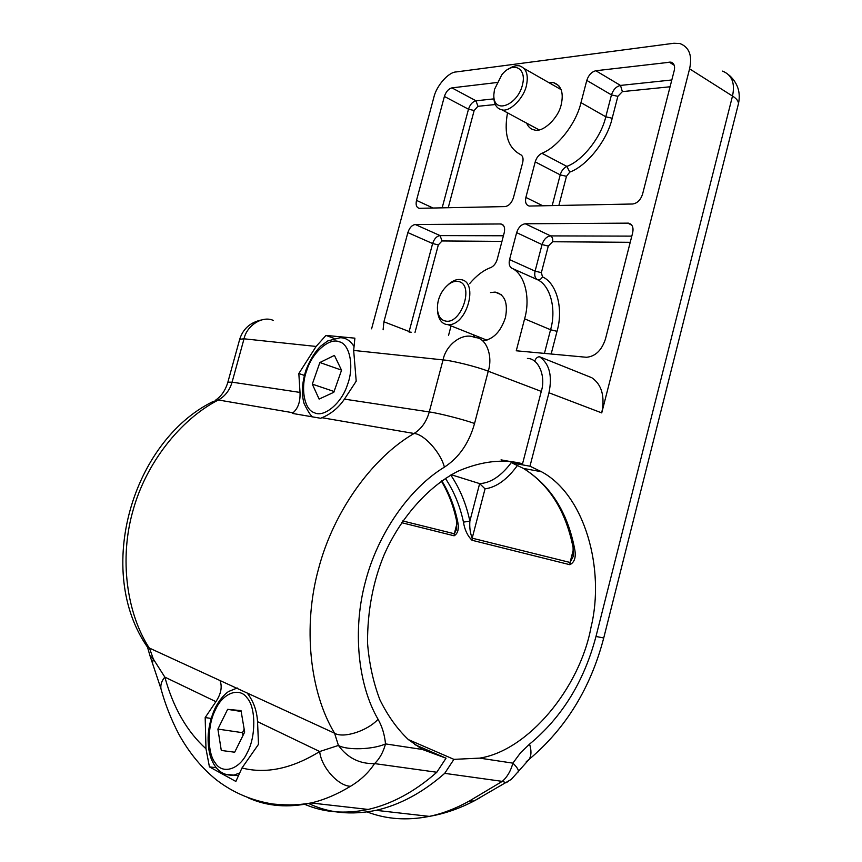 <?xml version="1.0" encoding="UTF-8"?>
<svg xmlns="http://www.w3.org/2000/svg" width="862" height="862" viewBox="0 0 862 862"><rect width="100%" height="100%" fill="white"/><g stroke="black" fill="none" stroke-linecap="round" stroke-linejoin="round"><path stroke-width="1.29" d="M215.856 399.946C221.512 396.057 225.51 390.141 227.859 382.2L232.083 382.168L300.008 392.425L298.834 373.526L316.117 346.449L244.032 338.809L232.083 382.168C229.68 390.27 225.111 396.208 218.355 399.979L212.752 401.681C132.155 441.376 94.303 571.032 147.521 647.2L334.575 733.217C309.63 692.121 302.724 626.017 318.563 568.715C333.594 511.177 372.459 457.463 414.051 433.489L321.979 417.714L320.621 418.264L292.283 413.394L293.048 412.769L218.355 399.979C180.395 419.428 145.797 463.379 132.92 510.854C119.322 558.134 126.369 613.324 149.665 648.666L153.339 659.053L164.847 677.123C173.284 707.724 186.989 731.601 205.975 748.755L205.178 717.55L215.92 701.668L164.847 677.123C161.679 680.851 160.386 684.697 160.946 688.684L161.28 689.902M353.668 350.425L356.211 381.176L344.444 399.128L429.276 411.939L443.046 359.907L353.668 350.425L354.885 338.163L325.965 335.415L316.117 346.449M304.092 804.052C323.39 812.489 344.746 814.278 368.182 809.44C392.027 803.966 414.902 791.575 436.808 772.255L374.561 763.592C368.656 772.643 360.65 780.207 350.522 786.273C337.139 794.376 323.993 799.947 311.074 802.964L311.063 802.975C288.296 808.039 267.468 806.379 248.579 797.996M414.644 744.52L446.031 758.194L436.808 772.255M350.522 786.273C338.152 786.058 321.084 766.846 319.694 751.524L257.544 721.666L258.503 744.337L241.974 767.988C266.089 774.13 291.992 768.645 319.694 751.524L338.421 745.436C347.537 757.946 359.583 764.001 374.561 763.592C379.582 758.829 383.234 752.267 385.519 743.906L422.466 749.487L446.031 758.194M501.037 459.866L522.555 463.745C503.063 458.67 481.535 461.159 457.97 471.212C427.164 487.03 399.709 519.172 384.043 555.02C372.955 581.915 367.449 611.201 367.524 642.858C369.119 663.363 373.257 682.37 379.926 699.869C387.878 715.934 397.36 729.177 408.372 739.596L422.466 749.487M527.415 358.463C538.373 358.183 546.163 376.144 541.282 391.402L522.555 463.745M216.179 767.73L209.434 766.878L235.865 781.446L241.974 767.988M205.975 748.755L209.434 766.878M211.125 718.445L205.178 717.55M220.122 680.883C222.364 687.025 220.974 693.953 215.92 701.668M257.544 721.666C256.908 710.827 253.547 701.399 247.448 693.382M334.047 338.378L325.965 335.415M304.394 375.423L298.834 373.526M321.979 417.714C331.159 413.857 338.647 407.661 344.444 399.128M300.008 392.425C300.439 401.541 298.112 408.319 293.048 412.769M146.195 645.153L147.521 647.2L149.934 655.594L153.339 659.053L152.348 663.697M541.282 391.402L488.248 371.22C477.526 366.889 452.442 360.618 443.046 359.907C446.236 343.776 463.821 331.719 474.93 337.624C485.802 337.15 493.29 355.478 488.248 371.22L474.553 423.479C469.122 442.993 459.069 457.56 444.393 467.161C409.892 487.946 377.955 533.255 365.499 581.387C352.407 629.346 357.752 684.557 378.062 719.274C382.135 726.483 384.614 734.693 385.519 743.906C373.106 749.628 346.977 750.457 338.421 745.436L334.575 733.217C343.281 738.669 367.374 731.008 378.062 719.274M451.322 474.757L479.649 483.604C490.597 483.054 501.134 476.072 511.241 462.689M482.968 340.813C493.312 339.369 500.8 331.611 505.455 317.528C508.192 302.874 504.755 294.395 495.144 292.089L490.521 292.584M473.055 334.65L475.318 337.667M526.639 123.147C528.331 127.091 530.949 129.365 534.483 129.968C542.586 132.877 558.436 118.342 561.227 104.55C563.834 92.719 561.259 85.403 553.501 82.612L548.857 82.633M689.589 68.831L601.73 412.898L548.954 392.781L529.968 466.213L541.476 471.74C584.921 494.95 605.221 569.276 591.052 627.105C579.867 688.124 528.104 750.576 479.671 758.129L512.879 763.139L520.67 752.601L529.559 744.121C561.959 717.356 584.102 681.454 595.987 636.447L732.495 96.059L689.589 68.831C692.477 55.577 689.234 47.141 679.838 43.52L673.89 43.262L456.203 71.934C448.369 72.042 436.247 86.06 433.769 97.654L371.597 328.821M548.954 392.781C552.51 375.649 549.363 363.645 539.526 356.76L591.795 377.718C601.784 384.581 605.092 396.304 601.73 412.898M507.524 112.836C503.677 134.063 507.998 147.973 520.508 154.557C522.846 155.839 523.568 158.5 522.684 162.562L513.418 197.764C511.64 203.012 508.828 205.953 505.003 206.589L419.169 208.302C416.432 207.483 415.549 204.844 416.508 200.383L433.101 208.054M496.878 82.526L451.925 87.87C448.531 88.775 446.02 91.641 444.393 96.458L416.508 200.383M544.439 353.388L550.57 329.747C556.701 308.833 550.193 285.193 537.338 279.633L511.737 268.179C524.505 273.685 530.841 297.584 524.602 318.821L516.263 350.78L586.462 357.277C595.33 356.459 601.654 350.403 605.436 339.1L632.697 232.665C633.71 227.363 632.299 224.195 628.463 223.139L525.249 223.775L550.613 235.897L631.814 236.123M511.737 268.179C509.377 266.617 508.655 263.75 509.561 259.602L516.64 232.632C518.428 227.331 521.305 224.379 525.249 223.775M552.186 205.63L560.214 174.857L535.216 161.884L525.885 197.42C524.893 202.236 526.014 205.113 529.246 206.05L632.643 204.003C637.266 203.292 640.563 200.049 642.535 194.262L674.224 70.565C675.194 66.115 674.095 63.292 670.916 62.107L595.836 70.738L620.489 85.424L671.81 79.972M535.216 161.884C536.466 157.768 538.696 154.891 541.875 153.264L566.851 166.398C582.572 160.688 601.202 137.198 605.781 116.79L580.977 102.643C576.29 123.352 557.563 147.327 541.875 153.264M670.076 86.771L622.386 91.62L617.86 96.339L612.192 118.245L605.781 116.79L611.46 94.895L586.785 80.414L580.977 102.643M586.785 80.414C588.606 75.026 591.623 71.805 595.836 70.738M407.855 232.6L383.924 321.785L409.148 331.514L432.627 243.537L407.855 232.6C409.493 227.751 411.971 225.047 415.29 224.508L500.93 223.969C504.13 224.863 505.229 227.751 504.248 232.632L497.223 259.333C495.952 263.449 493.786 266.196 490.737 267.586C483.463 270.259 476.427 275.625 469.618 283.652M448.552 335.372L451.063 325.879M383.094 329.801L383.924 321.785M367.18 811.95C386.273 819.288 406.983 820.775 429.308 816.379C442.486 813.653 455.782 808.556 469.187 801.11L502.287 781.371L444.706 773.354L453.918 759.357L408.383 739.607M453.918 759.357L479.671 758.129M529.968 466.213L511.963 462.948L523.428 468.422C550.376 485.284 567.411 511.963 574.545 548.437C576.301 556.798 574.738 562.229 569.868 564.707L472.01 540.258C467.452 535.711 464.607 529.667 463.465 522.135C459.996 505.854 453.972 491.265 445.395 478.378M441.797 480.813C449.145 492.795 454.382 506.102 457.496 520.723C459.252 528.395 458.131 533.416 454.134 535.798L401.563 522.663M539.526 356.76L539.321 356.739C537.188 356.976 535.636 358.484 534.666 361.264M509.97 461.299L511.963 462.948M444.706 773.354C422.811 792.566 399.925 804.903 376.058 810.334C351.146 815.377 328.616 813.071 308.467 803.416M517.879 772.244L518.461 771.328C518.45 769.486 516.586 766.749 512.879 763.139C510.8 770.908 507.276 776.985 502.287 781.371L506.102 782.664L508.451 781.36M469.187 801.11L474.1 800.949L480.662 797.35M517.512 465.329C507.362 479.401 496.534 487.245 485.037 488.862L479.649 483.604L469.865 521.122L463.465 522.135M485.037 488.862L472.182 538.179C470.178 533.05 469.413 527.361 469.865 521.122C466.223 503.904 459.855 488.549 450.772 475.07M573.165 556.55L570.073 562.466L573.381 549.471M573.165 556.561L573.09 547.478L574.545 548.437M456.677 529.214L454.306 533.75L456.935 523.687M457.496 520.723L456.386 519.905M319.112 399.084L333.809 392.285L341.546 370.218L334.424 355.403L319.867 362.525L312.303 384.14L319.112 399.084M334.09 391.499L312.303 384.14M341.503 370.11L319.867 362.525M221.286 750.446L234.679 752.214L244.668 732.107L241.015 710.6L227.633 709.351L217.892 729.09L221.286 750.446M244.183 729.22L242.459 732.678L242.955 735.566M242.459 732.678L217.892 729.09M241.166 711.462L227.633 709.351M508.246 69.24C512.373 66.331 516.112 65.2 519.463 65.835C526.165 68.141 528.546 74.423 526.596 84.67C524.387 97.88 509.528 112.534 501.899 109.808C496.674 108.634 493.969 104.334 493.818 96.91L493.829 94.755C493.075 115.314 518.385 105.078 522.663 83.948C526.639 67.667 512.61 60.9 501.749 74.886L494.486 89.411L493.829 94.755M448.1 284.708C452.281 280.958 456.213 279.223 459.888 279.493L461.148 279.665C478.981 282.111 466.751 326.235 447.981 324.662L446.107 324.392C441.538 323.293 438.715 319.242 437.637 312.249L437.519 310.6M444.954 320.89C461.062 325.707 475.102 283.954 458.207 281.475C452.97 280.613 447.755 283.76 442.583 290.925C438.715 296.981 437.023 303.402 437.487 310.201C438.446 316.365 440.935 319.931 444.954 320.89M444.393 467.161C440.73 452.496 423.91 433.942 414.051 433.489C421.453 428.845 426.518 421.658 429.276 411.939C438.564 413.135 463.691 419.535 474.553 423.479M227.913 382.017L239.701 339.283L244.032 338.809C246.737 325.362 262.835 315.395 273.276 320.438M402.726 520.95L454.306 533.75L454.134 535.798M472.01 540.258L472.182 538.179L570.073 562.466L569.868 564.707M501.943 241.382L442.044 240.951L438.327 244.905L414.978 332.517M630.23 242.308L552.596 241.748L548.297 246.069L541.368 272.651L542.5 276.896C556.518 282.887 563.694 308.574 557.024 331.331L551.152 354.013M509.561 259.602L535.097 271.142L542.026 244.571L516.64 232.632M495.273 104.539L477.914 106.306L474.154 110.508L448.229 207.742M557.024 331.331L550.57 329.747L524.602 318.821M442.152 207.871L468.486 109.205L444.393 96.458M474.154 110.508L468.486 109.205C470.092 104.453 472.591 101.641 476.007 100.789L451.925 87.87M477.914 106.306L476.007 100.789L493.883 98.882M674.224 65.264L669.074 62.021M612.192 118.245C607.225 140.452 586.893 165.967 569.804 172.088L566.474 176.311L558.867 205.501M525.885 197.42L542.877 205.824M631.846 225.187L627.741 223.096M415.29 224.508L440.062 235.595L503.419 235.768M503.386 225.338L500.423 223.937M409.019 332.01L411.206 332.193M617.86 96.339L611.46 94.895C613.259 89.583 616.265 86.426 620.489 85.424L622.386 91.62M566.474 176.311L560.214 174.857C561.453 170.795 563.673 167.982 566.851 166.398L569.804 172.088M438.327 244.905L432.627 243.537C434.243 238.752 436.722 236.102 440.062 235.595L442.044 240.951M542.5 276.896C541.088 279.299 539.364 280.204 537.338 279.633C534.957 278.07 534.203 275.237 535.097 271.142L541.368 272.651M548.297 246.069L542.026 244.571C543.793 239.345 546.659 236.457 550.613 235.897C552.423 237.082 553.081 239.033 552.596 241.748M526.273 761.706L529.182 759.303L511.252 779.42L474.1 800.949C459.274 808.675 444.339 813.825 429.308 816.379L376.058 810.334M722.485 71.115C731.924 74.843 735.254 83.161 732.495 96.059C736.536 98.58 738.518 101.134 738.454 103.709L603.723 637.999L595.987 636.447M738.26 104.474L738.454 103.709C740.846 92.546 737.797 83.075 729.306 75.285M603.734 637.934L603.723 637.999C590.686 687.984 565.838 728.412 529.182 759.303C531.423 755.5 531.542 750.436 529.559 744.121M347.418 384.829C354.454 366.964 349.832 343.863 339.208 341.772C329.349 337.354 312.303 352.515 306.915 369.981C300.245 386.973 304.006 409.719 314.339 412.693C323.843 417.984 341.74 403.179 347.418 384.829M313.671 417.068C311.861 417.456 308.671 412.952 304.092 403.556C301.301 393.74 301.98 382.437 306.139 369.679C310.331 359.249 315.298 351.319 321.03 345.888L327.722 340.943L340.016 337.764C345.393 337.602 349.907 340.285 353.571 345.834M356.157 380.53L355.844 381.726M247.297 752.526C256.046 736.794 255.874 707.368 247.222 698.091C239.593 686.648 222.816 693.037 215.575 709.501C207.333 724.597 206.988 752.785 215.177 762.784C222.288 774.863 239.593 769.701 247.297 752.526M238.763 773.289L233.958 775.121L224.863 774.248M258.471 743.637L258.104 744.908M368.182 809.44L311.074 802.964C299.146 804.882 290.278 805.647 272.855 804.02C251.952 800.669 233.311 792.76 216.944 780.293C202.085 768.495 189.414 753.183 178.93 734.381C171.15 719.447 165.159 704.211 160.946 688.684L149.934 655.594M261.272 319.996C250.314 322.42 243.149 328.756 239.776 339.014M501.501 294.815L495.144 292.089M558.813 85.65L553.501 82.612M541.476 471.74L523.428 468.422C549.18 484.541 565.741 510.886 573.09 547.478M673.362 63.648L670.916 62.107M503.052 224.971L500.93 223.969M631.393 224.637L628.463 223.139M441.366 481.115C448.337 492.73 453.347 505.703 456.418 520.023L456.666 529.236M237.265 687.984L228.883 691.378C227.827 691.841 221.254 696.421 215.284 707.81C211.492 715.945 209.143 724.759 208.238 734.252C207.731 743.292 208.626 751.19 210.931 757.946C215.5 770.251 223.172 775.972 233.958 775.121L237.686 775.584M561.184 89.67L524.236 68.561M501.899 109.808L539.062 129.85M437.637 312.249L437.487 310.201M486.987 340.199L447.981 324.662"/></g></svg>
